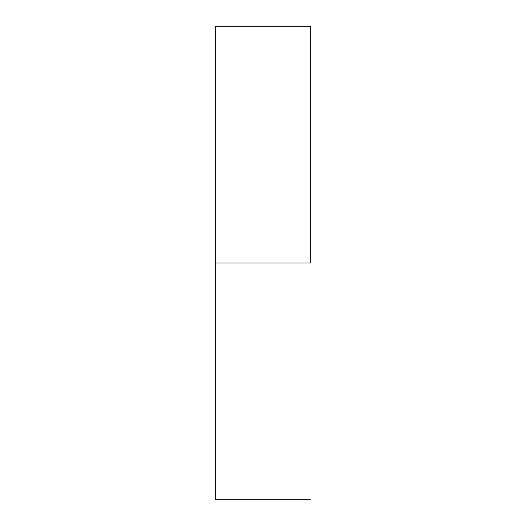 <?xml version="1.0" encoding="UTF-8"?>
<svg xmlns="http://www.w3.org/2000/svg" width="526" height="526" viewBox="0 0 526 526"><rect width="100%" height="100%" fill="white"/><g stroke="black" fill="none" stroke-linecap="round" stroke-linejoin="round"><path stroke-width="0.79" d="M310.34 263L215.66 263L215.66 499.7L215.66 263L310.34 263L310.34 26.3L310.34 263M215.66 26.3L215.66 263L215.66 26.3L310.34 26.3M310.34 499.7L215.66 499.7"/></g></svg>

